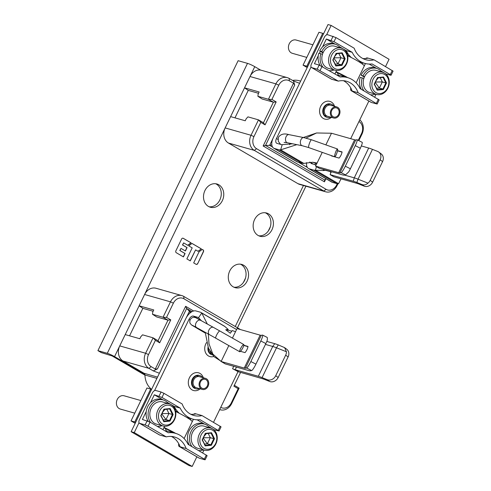 <?xml version="1.0" encoding="UTF-8"?>
<svg xmlns="http://www.w3.org/2000/svg" width="491" height="491" viewBox="0 0 491 491"><rect width="100%" height="100%" fill="white"/><g stroke="black" fill="none" stroke-linecap="round" stroke-linejoin="round"><path stroke-width="0.74" d="M166.504 317.395L173.384 303.162L170.481 301.836L163.024 317.26L152.498 314.271L156.739 316.965L167.99 320.163L170.77 319.887L166.504 317.395L163.024 317.26L167.99 320.163L158.047 340.723L153.082 337.82L142.55 334.831L140.837 336.685L139.843 338.741L125.217 334.586L119.749 345.897A11.502 9.489 105.9 0 0 123.051 361.014L143.986 373.252A2.302 1.896 -74.1 0 1 144.919 374.983A20.702 17.081 105.9 0 0 151.59 389.394M153.131 311.263L142.85 308.348L129.563 335.819M170.77 319.887L159.679 342.822L155.414 340.331L153.082 337.82L145.624 353.244L148.528 354.57L155.414 340.331M158.047 340.723L159.679 342.822M144.606 294.49L170.481 301.836A11.502 9.489 -74.1 0 1 181.897 295.613L156.021 288.26A11.502 9.489 105.9 0 0 144.606 294.49L139.137 305.801L153.763 309.95L152.769 312.006L152.498 314.271M139.137 305.801L142.85 308.348M234.33 385.312L239.142 388.129L238.16 388.7L233.894 386.208L240.535 372.479M239.142 388.129L231.684 403.547A11.502 9.489 -74.1 0 1 220.269 409.776A11.502 9.489 -74.1 0 1 219.68 409.586M238.16 388.7L231.279 402.939A9.2 7.592 -74.1 0 1 220.76 407.34M191.103 312.19L189.428 311.208L190.207 312.865M192.018 311.632L186.654 308.501L185.623 306.304L155.279 369.06L151.173 366.66A9.2 7.592 -74.1 0 1 148.528 354.57M186.279 317.714L189.428 311.208L186.654 308.501L157.439 368.913L155.279 369.06M193.632 310.987L185.623 306.304M173.384 303.162A9.2 7.592 -74.1 0 1 183.984 298.804L236.57 329.541M157.439 368.913L153.26 370.895L148.926 368.36A11.502 9.489 -74.1 0 1 145.624 353.244L119.749 345.897M153.26 370.895L159.403 373.24M181.897 295.613A11.502 9.489 -74.1 0 1 183.726 296.392L240.504 329.578M337.968 183.751L337.084 185.58A11.502 9.489 -74.1 0 1 325.668 191.803A11.502 9.489 -74.1 0 1 323.839 191.024L254.332 150.393A11.502 9.489 -74.1 0 1 251.024 135.277L258.487 119.853L247.955 116.864L246.237 118.712L245.242 120.768L230.617 116.619L225.148 127.924A11.502 9.489 105.9 0 0 228.456 143.047L297.963 183.677A11.502 9.489 105.9 0 0 299.792 184.456L325.668 191.803M337.286 183.708L336.679 184.966A9.2 7.592 -74.1 0 1 326.085 189.323L256.572 148.693A9.2 7.592 -74.1 0 1 253.933 136.596L260.813 122.363L258.487 119.853L263.446 122.756L265.079 124.855L260.813 122.363M234.968 117.852L248.256 90.375L258.53 93.29M263.446 122.756L273.395 102.189L268.43 99.286L257.898 96.297L262.145 98.998L273.395 102.189L276.175 101.919L271.91 99.421L268.43 99.286L275.887 83.863A11.502 9.489 -74.1 0 1 287.303 77.639L261.427 70.293A11.502 9.489 105.9 0 0 250.011 76.516L244.543 87.828L248.256 90.375M276.175 101.919L265.079 124.855M271.91 99.421L278.79 85.189A9.2 7.592 -74.1 0 1 289.389 80.831L293.495 83.231L263.145 145.987L324.447 181.817L325.766 179.086M257.898 96.297L258.174 94.039L259.168 91.983L244.543 87.828M287.303 77.639A11.502 9.489 -74.1 0 1 289.131 78.419L293.465 80.954L294.723 85.017L265.514 145.428L324.588 179.958L324.447 181.817M299.608 83.298L293.465 80.954M272.916 138.554L269.633 145.348L271.83 144.827M306.838 166.302L306.323 166.799L307.348 167.394M306.323 166.799L306.722 165.89M272.591 147.079L269.633 145.348L265.514 145.428L263.145 145.987M306.274 166.811L298.571 162.306M326.134 178.816L324.588 179.958M358.976 121.51A9.2 7.592 -74.1 0 1 361.542 133.558L358.258 140.34M293.495 83.231L294.723 85.017M300.645 81.144L299.191 80.727A20.702 17.081 105.9 0 0 292.581 80.438M359.78 119.853A11.502 9.489 -74.1 0 1 361.947 134.172L358.823 140.629M139.039 422.702L134.252 432.589L131.128 431.706L185.819 318.604A10.348 5.72 120.3 0 1 195.921 310.95L200.297 312.19A11.502 6.352 120.3 0 1 201.126 312.546A11.502 6.352 120.3 0 1 201.746 313L198.536 317.738A5.751 3.179 -59.7 0 0 198.223 317.511A5.751 3.179 -59.7 0 0 197.812 317.333L193.436 316.087A4.603 2.541 -59.7 0 0 188.943 319.494L154.542 390.633M266.951 337.348C267.423 337.317 267.503 338.373 267.19 340.508A6.899 1.037 -63.2 0 1 265.87 343.559L260.795 340.987A6.899 1.037 116.8 0 0 262.624 335.101A6.899 1.037 116.8 0 0 262.489 335.089L261.28 335.335A6.899 0.81 25.8 0 1 260.156 335.157L237.03 328.589L235.539 331.677L232.188 330.566L230.316 333.248L225.737 329.762L228.088 329.332L224.915 326.546L201.746 313L207.325 324.029M208.337 334.046L208.994 343.786L212.806 354.036L221.122 361.493L244.248 368.06A6.899 0.81 -154.2 0 0 245.365 368.238L246.58 367.986L251.65 370.552L250.441 370.803A12.649 1.485 25.8 0 1 248.385 370.478L225.259 363.911L213.972 356.656L208.436 348.162L205.213 332.321M198.536 317.738L201.482 320.807M235.539 331.677L232.427 338.109M228.818 345.578L221.122 361.493L225.259 363.911M225.737 329.762L227.91 330.112M228.088 329.332L228.137 330.247M251.65 370.552A6.899 1.037 -63.2 0 0 255.928 364.119L265.87 343.559M260.795 340.987L250.852 361.554A6.899 1.037 116.8 0 1 246.58 367.986M243.849 345.265L248.023 346.45A7.936 4.382 -59.7 0 1 246.961 349.653A7.936 4.382 -59.7 0 1 245.04 352.618L240.473 351.323M247.986 346.658L243.8 345.474M262.624 335.101L267.067 337.348M224.915 326.546A11.502 6.352 -59.7 0 0 224.295 326.085L201.126 312.546M131.128 431.706L189.053 465.56L192.177 466.45L134.252 432.589M238.037 371.619L213.524 422.303M196.848 456.79L192.177 466.45M233.704 366.311L232.593 368.692L238.221 371.718L262.452 378.702A6.899 0.81 -154.2 0 1 264.508 379.426L269.676 381.489A6.899 5.867 -53.2 0 0 278.158 377.518L288.107 356.951A6.899 5.867 -53.2 0 0 286.738 349.236L284.786 347.769M232.808 368.894L235.189 369.717L239.326 372.135M236.459 367.09L235.189 369.717L258.315 376.284A12.649 1.485 25.8 0 1 262.09 377.616L267.251 379.672L269.676 381.489M265.459 344.4L272.732 346.468L274.721 343.669L266.822 341.429M286.437 351.759L284.596 347.622L278.287 344.928L276.507 347.8L286.437 351.759A6.899 5.867 126.8 0 1 285.682 355.14L275.739 375.701A6.899 5.867 126.8 0 1 267.251 379.672M278.287 344.928A11.962 1.405 -154.2 0 0 274.721 343.669M262.09 377.616L276.507 347.8A12.649 1.485 -154.2 0 0 272.732 346.468L258.315 376.284M177.423 411.348A12.649 10.44 105.9 0 0 175.643 411.384M165.467 428.575A12.649 10.44 105.9 0 0 166.4 431.037M212.456 354.913A6.899 5.696 -74.1 0 1 212.425 354.901A6.899 5.696 -74.1 0 1 211.333 354.434A6.899 5.696 -74.1 0 1 208.54 348.395M199.364 388.584A6.899 5.696 -74.1 0 1 196.019 388.829A6.899 5.696 -74.1 0 1 194.921 388.363A6.899 5.696 -74.1 0 1 192.656 379.954A6.899 5.696 -74.1 0 1 199.788 375.554A6.899 5.696 -74.1 0 1 200.887 376.026A6.899 5.696 -74.1 0 1 202.507 377.524M210.731 352.477A5.751 4.744 -74.1 0 1 209.921 351.126M196.332 387.724A5.751 4.744 -74.1 0 1 195.418 387.338A5.751 4.744 -74.1 0 1 193.534 380.329A5.751 4.744 -74.1 0 1 199.475 376.665A5.751 4.744 -74.1 0 1 200.389 377.051M350.672 138.689L368.894 101.011M385.552 66.555L389.062 59.294L331.137 25.44L328.013 24.55L273.321 137.646A10.348 5.72 120.3 0 0 273.726 148.184L296.895 161.723A10.348 5.72 -59.7 0 0 297.644 162.042L302.02 163.282A11.502 6.352 -59.7 0 0 303.806 163.393L312.712 162.239L317.076 163.055L315.584 166.142L338.71 172.709A6.899 0.81 -154.2 0 0 339.833 172.887L341.042 172.636L345.511 174.894L348.727 171.887A6.899 1.037 -63.2 0 0 350.39 168.769L360.333 148.202A6.899 1.037 -63.2 0 0 362.162 142.316L357.086 139.745A6.899 1.037 116.8 0 1 355.263 145.637L345.32 166.204A6.899 1.037 116.8 0 1 341.042 172.636M338.563 183.708L315.394 170.168A11.502 6.352 120.3 0 1 313.602 170.058L309.232 168.812A10.348 5.72 120.3 0 1 308.483 168.499L331.652 182.038A10.348 5.72 -59.7 0 0 332.401 182.357L336.777 183.603A11.502 6.352 -59.7 0 0 338.563 183.708L341.036 178.841M316.468 166.658L315.394 170.168L323.477 170.573L323.428 169.665L329.676 171.236M325.828 170.15L323.477 170.573M326.006 170.089L324.956 170.174L329.94 171.512L331.13 172.679M325.116 170.205L323.661 169.8M316.124 165.025L314.897 164.675L315.983 165.314M322.765 169.272L323.428 169.665M329.068 171.193L328.639 170.942M314.897 164.675L315.664 163.098M331.044 171.623L330.148 174.655L353.275 181.222L354.269 177.846L344.559 175.091M353.275 181.222A11.962 1.405 25.8 0 1 356.847 182.48L362.008 184.542C364.132 185.303 366.12 184.837 367.974 183.137A6.899 5.867 126.8 0 0 370.202 180.35L380.144 159.784A6.899 5.867 126.8 0 0 378.782 152.069A6.899 5.867 126.8 0 0 377.628 151.424L372.466 149.362A12.649 1.485 -154.2 0 0 368.686 148.03L361.345 145.944M330.148 174.655L333.788 176.785L356.914 183.352A6.899 0.81 -154.2 0 1 358.976 184.076L364.138 186.138A6.899 5.867 -53.2 0 0 372.626 182.161L382.569 161.6A6.899 5.867 -53.2 0 0 381.206 153.879L378.782 152.069M368.686 148.03L354.269 177.846A12.649 1.485 25.8 0 1 358.043 179.178L356.847 182.48M367.974 183.137L358.043 179.178L372.466 149.362M308.483 168.499A10.348 5.72 120.3 0 1 306.623 162.607M310.656 162.576A4.603 2.541 -59.7 0 0 311.38 163.534A4.603 2.541 -59.7 0 0 311.717 163.675L314.94 164.589M303.806 163.393L280.637 149.853A11.502 6.352 120.3 0 1 278.851 149.743L274.475 148.497A10.348 5.72 120.3 0 1 273.726 148.184M292.581 143.795L282.227 144.655A5.751 3.179 -59.7 0 1 281.337 144.6L276.961 143.36A4.603 2.541 -59.7 0 1 276.629 143.219A4.603 2.541 -59.7 0 1 276.451 138.536L311.061 66.954M326.57 34.892L331.137 25.44M282.227 144.655L280.637 149.853L296.822 144.649M305.991 138.094L316.56 132.975L331.493 133.239L325.871 144.876M303.346 137.505L316.56 132.975M315.584 166.142L319.224 168.272L342.35 174.839A11.962 1.405 25.8 0 0 344.295 175.146L345.511 174.894M322.243 152.376L317.076 163.055M331.493 133.239L354.619 139.806A6.899 0.81 25.8 0 0 355.742 139.984L339.833 172.887M331.394 155.616A7.936 4.382 -59.7 0 0 331.339 155.88L339.109 158.09A7.936 4.382 -59.7 0 0 341.03 155.125A7.936 4.382 -59.7 0 0 342.092 151.922L337.556 150.633M357.086 139.745A6.899 1.037 116.8 0 0 356.957 139.732L355.742 139.984M337.513 150.841L342.055 152.13M349.445 55.6A12.649 10.44 105.9 0 0 347.665 55.636M337.495 72.834A12.649 10.44 105.9 0 0 338.428 75.289M330.621 117.146A6.899 5.696 -74.1 0 1 327.276 117.398A6.899 5.696 -74.1 0 1 326.177 116.926A6.899 5.696 -74.1 0 1 323.913 108.517A6.899 5.696 -74.1 0 1 331.044 104.123A6.899 5.696 -74.1 0 1 332.143 104.589A6.899 5.696 -74.1 0 1 333.763 106.087M327.589 116.287A5.751 4.744 -74.1 0 1 326.675 115.901A5.751 4.744 -74.1 0 1 324.79 108.892A5.751 4.744 -74.1 0 1 330.731 105.227A5.751 4.744 -74.1 0 1 331.646 105.62M242.419 348.598A4.143 0.822 -60.5 0 1 239.7 351.74A4.143 0.822 -60.5 0 1 241.056 347.671A4.143 0.822 -60.5 0 1 243.775 344.529A4.143 0.822 -60.5 0 1 242.419 348.598M335.77 151.805A4.143 0.737 -70.5 0 1 337.526 149.006A4.143 0.737 -70.5 0 1 336.513 154.008A4.143 0.737 -70.5 0 1 334.758 156.807A4.143 0.737 -70.5 0 1 335.77 151.805M199.769 381.476A5.751 4.744 -74.1 0 1 205.477 378.365A5.751 4.744 -74.1 0 1 208.043 386.319A5.751 4.744 -74.1 0 1 202.335 389.431A5.751 4.744 -74.1 0 1 199.769 381.476M207.325 385.895A4.757 3.922 105.9 0 0 205.207 379.322A4.757 3.922 105.9 0 0 200.488 381.9A4.757 3.922 105.9 0 0 202.605 388.473A4.757 3.922 105.9 0 0 207.325 385.895M331.026 110.045A5.751 4.744 -74.1 0 1 336.734 106.934A5.751 4.744 -74.1 0 1 339.299 114.882A5.751 4.744 -74.1 0 1 333.592 117.993A5.751 4.744 -74.1 0 1 331.026 110.045M338.581 114.464A4.757 3.922 105.9 0 0 336.464 107.891A4.757 3.922 105.9 0 0 331.744 110.463A4.757 3.922 105.9 0 0 333.862 117.036A4.757 3.922 105.9 0 0 338.581 114.464M144.925 375.118L112.052 355.901L101.226 352.581L97.918 350.648L238.123 60.7L247.501 63.364A5.751 0.675 -154.2 0 1 254.761 66.672L260.653 70.115M97.918 350.648L107.29 353.305A5.751 0.675 25.8 0 1 114.556 356.613L144.796 374.289M271.977 229.714A12.072 9.961 105.9 0 0 266.588 213.02A12.072 9.961 105.9 0 0 254.596 219.557A12.072 9.961 105.9 0 0 259.991 236.251A12.072 9.961 105.9 0 0 271.977 229.714M222.325 200.69A12.072 9.961 105.9 0 0 216.936 183.996A12.072 9.961 105.9 0 0 204.95 190.533A12.072 9.961 105.9 0 0 210.338 207.227A12.072 9.961 105.9 0 0 222.325 200.69M247.114 281.122A12.072 9.961 105.9 0 0 241.725 264.428A12.072 9.961 105.9 0 0 229.739 270.964A12.072 9.961 105.9 0 0 235.128 287.658A12.072 9.961 105.9 0 0 247.114 281.122M203.299 251.699L203.458 251.742A1.424 1.172 105.9 0 0 203.047 249.87L202.237 249.397L199.021 251.871L193.687 262.894L196.075 264.293A1.424 1.172 105.9 0 0 197.713 263.618L203.299 251.699A1.424 1.172 105.9 0 0 202.887 249.827L202.2 249.422M203.458 251.742L197.713 263.618M191.993 243.413L188.777 245.881L192.19 247.875L186.862 258.904L190.275 260.899L195.608 249.87L198.125 251.343L201.341 248.876L191.993 243.413M191.103 242.885L183.253 238.301A1.424 1.172 105.9 0 0 181.615 238.976L175.87 250.846A1.424 1.172 105.9 0 0 176.281 252.718L183.444 256.91L185.089 253.516L179.97 250.52L180.995 248.403L185.432 250.999L187.071 247.605L182.634 245.009L183.659 242.892L187.887 245.359L191.103 242.885L183.088 238.252A1.424 1.172 105.9 0 0 182.94 238.184M243.383 282.485L245.488 278.127M268.246 231.077L270.351 226.719M265.306 212.763A12.072 9.961 -74.1 0 1 269.473 229.002A12.072 9.961 -74.1 0 1 258.769 235.797M215.659 183.738A12.072 9.961 -74.1 0 1 219.827 199.978A12.072 9.961 -74.1 0 1 209.117 206.772M240.449 264.17A12.072 9.961 -74.1 0 1 244.616 280.41A12.072 9.961 -74.1 0 1 233.906 287.204M198.002 251.269L201.341 248.876M190.127 260.813L195.608 249.87M185.285 250.913L186.911 247.556L182.474 244.966L183.659 242.892M183.303 256.824L184.923 253.473L179.804 250.478L180.995 248.403M196.222 264.361A1.424 1.172 105.9 0 0 197.554 263.575M201.181 248.827L191.963 243.438M187.758 245.285L190.938 242.842M364.586 76.602L361.094 75.166L364.365 77.081M364.009 90.89A13.57 11.195 -74.1 0 1 362.223 77.928L360.222 77.357A13.57 11.195 105.9 0 0 361.339 89.331M363.095 75.737A13.57 11.195 -74.1 0 1 376.566 68.384L374.565 67.819A13.57 11.195 105.9 0 0 361.094 75.166M376.566 68.384A13.57 11.195 -74.1 0 1 381.722 72.005M375.437 94.131A13.57 11.195 -74.1 0 1 370.687 94.794M362.223 77.928L363.849 78.462M365.439 63.548L364.328 65.843A19.437 2.283 -154.2 0 0 347.683 55.741M365.599 58.539A3.449 1.909 120.3 0 1 367.434 57.956L374.056 59.841A23.003 18.977 105.9 0 1 365.801 59.712A23.003 18.977 105.9 0 1 354.195 48.228L335.991 37.586L327.712 34.738A3.449 1.909 120.3 0 0 324.348 37.291L311.417 64.026A3.449 1.909 120.3 0 0 311.552 67.537L331.413 79.143A3.449 1.909 -59.7 0 0 331.664 79.247L338.287 81.132L317.18 69.17L319.168 65.058L340.275 77.019A26.987 22.267 -74.1 0 1 347.554 77.596A26.987 22.267 -74.1 0 1 360.136 88.626L379.162 99.912L377.174 104.031L371.38 102.466A3.449 1.909 -59.7 0 1 371.135 102.361L351.274 90.755A3.449 1.909 120.3 0 1 350.813 88.067M362.935 62.848L362.358 64.039M377.174 104.031L358.148 92.738L351.519 90.86A3.449 1.909 120.3 0 1 351.274 90.755M358.743 61.657A26.987 22.267 105.9 0 0 358.792 61.67L364.795 63.376A26.987 22.267 -74.1 0 0 372.068 63.953L390.271 74.595L391.094 75.24L390.676 75.203L385.858 74M376.045 94.303L374.676 97.126M358.148 92.738A23.003 18.977 105.9 0 0 346.548 81.261A23.003 18.977 105.9 0 0 338.287 81.132M345.94 77.136A16.099 1.89 -154.2 0 0 335.844 72.079M334.954 73.908L336.016 71.717A19.437 2.283 25.8 0 1 347.769 77.658M317.18 69.17L311.803 67.641A3.449 1.909 120.3 0 1 311.552 67.537M323.213 52.42L321.722 51.549A13.57 11.195 -74.1 0 1 335.193 44.202L326.349 39.028L334.003 41.698L352.207 52.341L346.21 50.641L339.244 46.571M326.349 39.028L322.507 46.976M320.384 51.365L319.432 53.341M318.26 55.759L314.418 63.707L319.168 65.058M364.795 63.376A26.987 22.267 -74.1 0 1 352.207 52.341M391.094 75.24L393.082 71.127L374.056 59.841M368.06 58.134A23.003 18.977 -74.1 0 1 362.886 58.558M345.867 51.34L346.21 50.641A26.987 22.267 105.9 0 0 351.409 57.594M336.016 71.717L336.599 70.508M347.554 77.596L341.552 75.89A26.987 22.267 105.9 0 0 337.17 75.203M343.461 80.708A23.003 18.977 -74.1 0 1 352.145 91.038M364.328 65.843L356.122 82.813M385.926 73.859L380.623 70.753M376.579 68.39L369.177 64.063M307.63 66.702L306.801 66.224L322.71 33.32L323.538 33.805M306.801 66.224L303.051 65.156L318.96 32.253L322.71 33.32M307.206 67.586L303.051 65.156M321.722 51.549L319.721 50.978L322.992 52.893M322.63 66.702A13.57 11.195 -74.1 0 1 320.85 53.74L318.849 53.175A13.57 11.195 105.9 0 0 320.126 65.407M340.343 47.817A13.57 11.195 -74.1 0 0 335.193 44.202L333.193 43.631A13.57 11.195 105.9 0 0 319.721 50.978M334.064 69.943A13.57 11.195 -74.1 0 1 329.314 70.612M320.85 53.74L322.47 54.28M312.896 44.804L296.104 40.035A6.899 5.696 105.9 0 0 288.972 44.436A6.899 5.696 105.9 0 0 291.237 52.844A6.899 5.696 105.9 0 0 292.335 53.31L306.795 57.416M341.374 48.112L334.629 46.191A11.502 9.489 105.9 0 0 322.734 53.519A11.502 9.489 105.9 0 0 326.515 67.537A11.502 9.489 105.9 0 0 328.344 68.317L335.095 70.238A11.502 9.489 -74.1 0 1 333.266 69.452A11.502 9.489 -74.1 0 1 329.486 55.44A11.502 9.489 -74.1 0 1 341.374 48.112A11.502 9.489 -74.1 0 1 343.209 48.891A11.502 9.489 -74.1 0 1 346.984 62.909A11.502 9.489 -74.1 0 1 335.095 70.238M343.362 50.34A10.121 8.353 -74.1 0 1 346.265 63.64A10.121 8.353 -74.1 0 1 334.61 68.433A10.121 8.353 -74.1 0 1 331.701 55.127A10.121 8.353 -74.1 0 1 343.362 50.34M333.039 59.951L335.807 65.966L341.982 65.352L341.515 64.855L344.461 58.748L345.161 58.779L341.982 65.352M335.783 65.42L332.812 59.994L335.954 53.777M345.161 58.779L342.166 52.807L341.687 53.212L342.166 52.807L335.991 53.421M335.187 64.137L338.011 63.861L341.515 64.855L335.832 65.413M333.125 60.025L333.193 59.669M338.833 53.507L340.963 57.754L338.011 63.861L333.868 58.276M336.973 53.685L334.837 56.281M334.083 57.834L340.963 57.754L344.461 58.748L341.693 53.224M382.753 72.294L376.002 70.379A11.502 9.489 105.9 0 0 364.107 77.707A11.502 9.489 105.9 0 0 367.888 91.725A11.502 9.489 105.9 0 0 369.717 92.504L376.468 94.419A11.502 9.489 -74.1 0 1 374.639 93.64A11.502 9.489 -74.1 0 1 370.858 79.622A11.502 9.489 -74.1 0 1 382.753 72.294A11.502 9.489 -74.1 0 1 384.582 73.079A11.502 9.489 -74.1 0 1 388.356 87.091A11.502 9.489 -74.1 0 1 376.468 94.419M384.735 74.522A10.121 8.353 -74.1 0 1 387.645 87.828A10.121 8.353 -74.1 0 1 375.983 92.621A10.121 8.353 -74.1 0 1 373.08 79.315A10.121 8.353 -74.1 0 1 384.735 74.522M374.418 84.133L377.18 90.148L383.354 89.54L382.888 89.037L385.84 82.936L386.534 82.961L383.354 89.54M377.162 89.601L374.185 84.182L377.333 77.965M376.566 88.325L379.39 88.042L382.336 81.942L385.84 82.936L383.066 77.406L383.539 76.995L377.364 77.603M377.426 77.952L383.06 77.4L383.539 76.995L386.534 82.961M375.241 82.463L379.39 88.042L382.888 89.037L377.205 89.595M374.498 84.213L374.572 83.857M378.346 77.873L376.21 80.463M375.455 82.022L382.336 81.942L380.206 77.688M162.932 429.656L163.988 427.458A19.437 2.283 25.8 0 1 175.741 433.406M173.918 432.884A16.099 1.89 -154.2 0 0 163.816 427.821M165.142 430.945A26.987 22.267 105.9 0 1 169.524 431.638L175.526 433.344A26.987 22.267 -74.1 0 0 168.253 432.761L150.043 422.125L148.055 426.237L145.152 424.911L139.775 423.389A3.449 1.909 120.3 0 1 139.53 423.279L159.385 434.891A3.449 1.909 -59.7 0 0 159.636 434.995L166.259 436.873A23.003 18.977 105.9 0 1 174.52 437.008A23.003 18.977 105.9 0 1 186.12 448.486L204.324 459.128L205.146 459.772L204.729 459.742L199.358 458.213A3.449 1.909 -59.7 0 1 199.107 458.109L179.246 446.497A3.449 1.909 120.3 0 1 178.785 443.815M139.53 423.279A3.449 1.909 120.3 0 1 139.395 419.768L152.32 393.039A3.449 1.909 120.3 0 1 155.684 390.486L161.06 392.008L163.969 393.334L182.173 403.976A23.003 18.977 105.9 0 0 193.773 415.454A23.003 18.977 105.9 0 0 202.034 415.582L221.054 426.869L219.066 430.981L213.831 429.742M150.479 402.724L154.321 394.776L161.981 397.446L180.185 408.089L174.182 406.382A26.987 22.267 105.9 0 0 179.387 413.342M150.043 422.125L142.39 419.449L146.232 411.507M154.321 394.776L163.178 399.95A13.57 11.195 -74.1 0 1 168.321 403.565M167.222 402.313L174.182 406.382L173.845 407.088M219.066 430.981L200.046 419.695A26.987 22.267 -74.1 0 1 192.767 419.118A26.987 22.267 -74.1 0 1 180.185 408.089M193.417 419.289L192.3 421.591A19.437 2.283 -154.2 0 0 175.661 411.489M190.33 419.787L190.907 418.59M193.571 414.281A3.449 1.909 120.3 0 1 195.406 413.704L202.034 415.582M202.648 452.874L204.017 450.044M205.146 459.772L207.134 455.66L188.108 444.373A26.987 22.267 -74.1 0 0 175.526 433.344M148.055 426.237L166.259 436.873M171.433 436.456A23.003 18.977 -74.1 0 1 180.123 446.779L186.12 448.486M180.123 446.779L179.497 446.601A3.449 1.909 120.3 0 1 179.246 446.497M197.149 419.811L204.551 424.138M208.595 426.501L213.904 429.6M192.3 421.591L184.094 438.561M186.721 417.399A26.987 22.267 105.9 0 0 186.77 417.418L192.767 419.118M196.032 413.882A23.003 18.977 -74.1 0 1 190.858 414.3M163.988 427.458L164.577 426.256M135.602 422.45L134.773 421.965L150.688 389.062L151.516 389.547M150.688 389.062L146.938 388L131.023 420.904L134.773 421.965M135.178 423.328L131.023 420.904M150.608 422.45A13.57 11.195 -74.1 0 1 149.694 407.297A13.57 11.195 -74.1 0 1 163.165 399.95L161.165 399.379A13.57 11.195 105.9 0 0 147.693 406.726A13.57 11.195 105.9 0 0 148.104 421.155M162.036 425.691A13.57 11.195 -74.1 0 1 157.286 426.354M191.981 446.632A13.57 11.195 -74.1 0 1 191.067 431.479A13.57 11.195 -74.1 0 1 204.538 424.132L202.537 423.567A13.57 11.195 105.9 0 0 189.072 430.914A13.57 11.195 105.9 0 0 189.311 445.073M203.409 449.873A13.57 11.195 -74.1 0 1 198.659 450.542M204.538 424.132A13.57 11.195 -74.1 0 1 209.694 427.747M210.725 428.042L203.974 426.127A11.502 9.489 105.9 0 0 192.085 433.449A11.502 9.489 105.9 0 0 195.86 447.467A11.502 9.489 105.9 0 0 197.695 448.252L204.44 450.167A11.502 9.489 -74.1 0 1 202.611 449.388A11.502 9.489 -74.1 0 1 198.837 435.37A11.502 9.489 -74.1 0 1 210.725 428.042A11.502 9.489 -74.1 0 1 212.554 428.821A11.502 9.489 -74.1 0 1 216.335 442.839A11.502 9.489 -74.1 0 1 204.44 450.167M203.961 448.363A10.121 8.353 -74.1 0 1 201.052 435.063A10.121 8.353 -74.1 0 1 212.707 430.269A10.121 8.353 -74.1 0 1 215.617 443.576A10.121 8.353 -74.1 0 1 203.961 448.363M204.538 444.067L207.362 443.79L210.314 437.69L213.812 438.678L211.038 433.154L211.517 432.737L205.342 433.35L205.306 433.706M211.093 433.148L205.391 433.713L211.032 433.142L211.517 432.737L214.506 438.708L211.326 445.282L210.86 444.785L213.812 438.678L214.506 438.708M202.39 439.881L205.152 445.896L211.326 445.282M205.134 445.349L202.157 439.924L205.342 433.35M206.324 433.621L204.182 436.211M203.434 437.763L210.314 437.69L208.178 433.436M203.219 438.205L207.362 443.79L210.86 444.785L205.177 445.343M202.476 439.954L202.544 439.605M140.868 400.552L124.082 395.783A6.899 5.696 105.9 0 0 116.944 400.177A6.899 5.696 105.9 0 0 119.209 408.592A6.899 5.696 105.9 0 0 120.307 409.058L134.767 413.164M169.352 403.854L162.601 401.939A11.502 9.489 105.9 0 0 150.712 409.267A11.502 9.489 105.9 0 0 154.487 423.285A11.502 9.489 105.9 0 0 156.316 424.064L163.067 425.979A11.502 9.489 -74.1 0 1 161.238 425.2A11.502 9.489 -74.1 0 1 157.458 411.182A11.502 9.489 -74.1 0 1 169.352 403.854A11.502 9.489 -74.1 0 1 171.181 404.639A11.502 9.489 -74.1 0 1 174.962 418.651A11.502 9.489 -74.1 0 1 163.067 425.979M162.582 424.181A10.121 8.353 -74.1 0 1 159.679 410.875A10.121 8.353 -74.1 0 1 171.334 406.082A10.121 8.353 -74.1 0 1 174.244 419.388A10.121 8.353 -74.1 0 1 162.582 424.181M163.165 419.885L165.989 419.602L168.941 413.502L172.439 414.496L169.665 408.966L170.138 408.555L163.963 409.163L163.933 409.525M169.714 408.96L164.019 409.525L169.659 408.96L170.138 408.555L173.133 414.521L169.954 421.1L169.487 420.597L172.439 414.496L173.133 414.521M161.017 415.693L163.779 421.708L169.954 421.1M163.761 421.161L160.784 415.742L163.963 409.163M164.945 409.433L162.809 412.023M162.055 413.582L168.941 413.502L166.805 409.248M161.84 414.023L165.989 419.602L169.487 420.597L163.804 421.161M161.103 415.773L161.171 415.417M231.279 402.939L231.684 403.547M151.173 366.66L148.926 368.36L123.051 361.014M143.986 373.252L157.531 377.1M156.911 378.389L144.919 374.983M183.726 296.392L183.984 298.804M336.679 184.966L337.084 185.58M278.79 85.189L275.887 83.863L250.011 76.516M289.131 78.419L289.389 80.831M361.947 134.172L361.542 133.558M297.963 183.677L323.839 191.024L326.085 189.323M256.572 148.693L254.332 150.393L228.456 143.047M225.148 127.924L251.024 135.277L253.933 136.596M250.852 361.554L255.928 364.119M261.28 335.335L245.365 368.238M244.248 368.06L260.156 335.157M275.739 375.701L278.158 377.518M288.107 356.951L285.682 355.14M190.005 320.114L188.943 319.494M206.564 342.558A9.2 7.592 105.9 0 0 208.436 355.944A9.2 7.592 105.9 0 0 208.46 355.957A9.2 7.592 105.9 0 0 213.8 356.472M203.305 377.751A9.2 7.592 105.9 0 0 200.033 373.448A9.2 7.592 105.9 0 0 189.416 377.775A9.2 7.592 105.9 0 0 192.03 389.872A9.2 7.592 105.9 0 0 200.162 388.811M193.436 316.087L201.463 320.783M198.585 317.787L197.812 317.333M208.043 347.229A6.899 5.696 105.9 0 0 210.688 354.244A6.899 5.696 105.9 0 0 211.805 354.723L212.425 354.901M199.788 375.554L199.168 375.382A6.899 5.696 105.9 0 0 192.036 379.764A6.899 5.696 105.9 0 0 194.283 388.172A6.899 5.696 105.9 0 0 194.295 388.185A6.899 5.696 105.9 0 0 195.393 388.657L196.019 388.829M362.008 184.542L364.138 186.138M382.569 161.6L380.144 159.784M370.202 180.35L372.626 182.161M309.232 168.812L332.401 182.357M274.475 148.497L297.644 162.042M302.02 163.282L278.851 149.743M338.71 172.709L354.619 139.806M360.333 148.202L355.263 145.637M345.32 166.204L350.39 168.769M276.451 138.536L277.937 139.407M334.561 106.314A9.2 7.592 105.9 0 0 331.29 102.018A9.2 7.592 105.9 0 0 331.265 101.999A9.2 7.592 105.9 0 0 320.672 106.344A9.2 7.592 105.9 0 0 323.287 118.435A9.2 7.592 105.9 0 0 323.311 118.454A9.2 7.592 105.9 0 0 331.419 117.374M331.044 104.123L330.425 103.945A6.899 5.696 105.9 0 0 323.293 108.327A6.899 5.696 105.9 0 0 325.539 116.741A6.899 5.696 105.9 0 0 325.558 116.748A6.899 5.696 105.9 0 0 326.65 117.22L327.276 117.398M336.777 183.603L313.602 170.058M198.916 328.847A4.143 2.289 120.3 0 1 197.793 328.712L205.293 333.094M197.793 328.712C190.048 323.962 192.816 326.098 190.49 323.827C189.636 322.894 189.581 321.433 190.318 319.438C191.656 317.787 192.945 317.094 194.184 317.352C196.056 317.659 195.203 317.468 200.598 320.316A4.143 2.737 118.9 0 0 196.24 322.544A4.143 2.737 118.9 0 0 196.596 327.571L192.429 325.337M243.775 344.529L219.833 330.983A4.143 0.822 119.5 0 0 217.114 334.119A4.143 0.822 119.5 0 0 215.758 338.189L209.473 334.672A4.143 2.737 -61.1 0 1 209.117 329.645A4.143 2.737 -61.1 0 1 213.468 327.417L200.598 320.316M290.163 143.317A4.143 2.289 120.3 0 1 289.843 144.36A4.143 2.289 120.3 0 1 289.672 144.759M285.934 137.063A4.143 2.627 101.3 0 0 287.364 142.758L302.235 145.729A4.143 2.627 -78.7 0 1 300.805 140.033A4.143 2.627 -78.7 0 1 303.855 137.609L288.99 134.638A4.143 2.627 101.3 0 0 285.934 137.063M303.855 137.609L311.49 139.782A4.143 0.737 109.5 0 0 309.735 142.58A4.143 0.737 109.5 0 0 308.729 147.582L302.235 145.729M107.29 353.305L247.501 63.364M254.761 66.672L114.556 356.613M235.25 326.509L303.444 185.494M351.519 90.86L371.38 102.466M376.352 103.38L378.34 99.268M322.071 66.377L320.083 70.489M311.803 67.641L331.664 79.247M331.1 40.379L333.088 36.266M335.991 37.586L334.003 41.698M390.271 74.595L392.26 70.477M341.687 53.212L336.047 53.771M139.775 423.389L159.636 434.995M159.072 396.127L161.06 392.008M145.152 424.911L147.14 420.799M163.969 393.334L161.981 397.446M218.25 430.337L220.238 426.225M204.324 459.128L206.312 455.016M179.497 446.601L199.358 458.213M220.269 409.776L219.667 409.604M231.727 331.216L227.486 329.909M316.818 163.595L312.712 162.239M209.473 334.672L196.596 327.571M219.833 330.983L213.468 327.417M239.7 351.74L215.758 338.189M313.313 164.129L309.711 162.024M284.08 142.421L287.364 142.758M288.99 134.638C284.068 133.171 280.502 134.135 278.287 137.517L278.293 141.261L280.551 144.379M311.49 139.782L337.526 149.006M308.729 147.582L334.758 156.807M196.449 375.805L205.477 378.365M193.307 386.865L202.335 389.431M209.712 352.937L211.339 353.397M327.706 104.368L336.734 106.934M324.563 115.428L333.592 117.993M305.936 186.199L237.46 327.798M335.869 65.493L333.076 59.92L336.059 53.746M336.04 53.777L341.742 53.218M377.241 89.675L374.449 84.108L377.432 77.928M377.419 77.965L383.115 77.4M205.213 445.423L202.421 439.85L205.41 433.676M163.841 421.235L161.048 415.668L164.037 409.488"/></g></svg>
